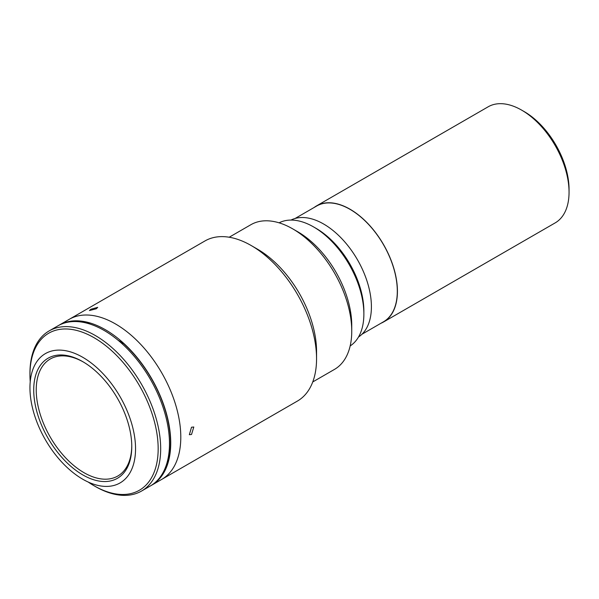 <?xml version="1.0" encoding="UTF-8"?>
<svg xmlns="http://www.w3.org/2000/svg" width="599" height="599" viewBox="0 0 599 599"><rect width="100%" height="100%" fill="white"/><g stroke="black" fill="none" stroke-linecap="round" stroke-linejoin="round"><path stroke-width="0.9" d="M381.024 323.228A67.021 38.695 -120 0 0 383.547 321.977L555.168 222.895A67.021 38.695 -120 0 0 569.05 192.212A67.021 38.695 -120 0 0 521.662 110.134A67.021 38.695 -120 0 0 488.148 106.809L316.527 205.899A67.021 38.695 -120 0 0 314.183 207.456M383.547 321.977A67.021 38.695 -120 0 0 397.429 291.294A67.021 38.695 -120 0 0 368.175 223.854A67.021 38.695 -120 0 0 316.527 205.899M521.662 110.134L524.177 111.579A63.464 36.644 -120 0 1 569.05 189.306L569.05 192.212M350.168 345.937A71.109 41.054 -120 0 0 363.87 314.011A71.109 41.054 -120 0 0 313.584 226.924L313.584 226.924A71.109 41.054 -120 0 0 279.089 222.828M316.1 228.376L313.584 226.924L316.1 228.376A67.552 39.002 60 0 1 363.87 311.106L363.87 314.011M290.987 220.073A67.552 39.002 60 0 1 323.64 224.019A67.552 39.002 60 0 1 367.472 282.548A67.552 39.002 60 0 1 358.502 337.012M295.112 218.47L316.616 206.049A66.841 38.591 60 0 1 350.041 209.358A66.841 38.591 60 0 1 393.708 268.262A66.841 38.591 60 0 1 383.457 321.82L361.953 334.242M58.53 325.504A92.441 53.371 60 0 1 59.151 325.137A92.441 53.371 60 0 1 105.372 329.712A92.441 53.371 60 0 1 165.758 411.176A92.441 53.371 60 0 1 151.592 485.25A92.441 53.371 60 0 1 150.963 485.609M59.151 325.137L69.207 319.334A92.441 53.371 60 0 1 115.427 323.909A92.441 53.371 60 0 1 175.821 405.373A92.441 53.371 60 0 1 161.648 479.447L297.411 401.068A92.441 53.371 60 0 0 316.557 358.749A92.441 53.371 60 0 0 251.191 245.53L251.191 245.53A92.441 53.371 60 0 0 204.97 240.948L69.207 319.334A92.441 53.371 60 0 1 115.427 323.909A92.441 53.371 60 0 1 175.821 405.373A92.441 53.371 60 0 1 161.648 479.447L151.592 485.25M82.744 357.296A74.665 43.106 60 0 1 131.525 423.089A74.665 43.106 60 0 1 120.077 482.921A74.665 43.106 60 0 1 82.744 479.222A74.665 43.106 60 0 1 33.971 413.422A74.665 43.106 60 0 1 45.412 353.597A74.665 43.106 60 0 1 82.744 357.296M82.744 474.865A69.334 40.028 60 0 1 33.724 389.956A69.334 40.028 60 0 1 82.744 361.646L82.744 361.646A69.334 40.028 60 0 1 131.773 446.562A69.334 40.028 60 0 1 82.744 474.865M131.765 445.828A67.552 39.002 60 0 1 117.778 476.033A67.552 39.002 60 0 1 84.002 472.686A67.552 39.002 60 0 1 39.871 413.16A67.552 39.002 60 0 1 50.226 359.026A67.552 39.002 60 0 1 83.381 362.021M30.227 381.72A90.666 52.345 60 0 1 29.95 374.712L29.95 373.259A92.441 53.371 60 0 1 49.096 330.94A92.441 53.371 60 0 1 95.316 335.522A92.441 53.371 60 0 1 155.703 416.979A92.441 53.371 60 0 1 141.536 491.053A92.441 53.371 60 0 1 95.316 486.478L94.058 485.752A90.666 52.345 60 0 1 88.128 482.008M49.096 330.94L57.893 325.863A92.441 53.371 60 0 1 104.114 330.438A92.441 53.371 60 0 1 164.508 411.902A92.441 53.371 60 0 1 150.334 485.976L141.536 491.053M29.95 374.712A90.666 52.345 60 0 1 94.058 337.701A90.666 52.345 60 0 1 158.166 448.741A90.666 52.345 60 0 1 94.058 485.752L95.316 486.478M156.931 480.885A92.089 53.169 -120 0 0 123.289 343.257L122.233 343.863M86.563 323.078L87.454 322.562A92.089 53.169 -120 0 0 65.605 322.696M87.454 322.562L90.157 324.119M118.078 340.247L123.289 343.257M90.876 309.249L97.712 307.339L96.312 308.762L89.423 310.552L90.876 309.249M191.53 427.214L193.791 427.012L191.53 434.47L189.344 434.709L191.53 427.214M257.473 249.162L251.191 245.53L257.473 249.162A83.553 48.242 60 0 1 316.557 351.486L316.557 358.749M229.185 237.234L250.891 224.7A83.553 48.242 60 0 1 292.671 228.84L292.671 228.84A83.553 48.242 60 0 1 351.748 331.165A83.553 48.242 60 0 1 334.444 369.418L312.738 381.952M297.696 231.738L292.671 228.84L297.696 231.738A76.44 44.131 60 0 1 351.748 325.362L351.748 331.165"/></g></svg>
